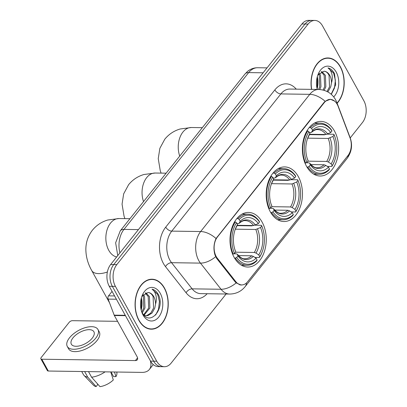 <?xml version="1.0" encoding="UTF-8"?>
<svg xmlns="http://www.w3.org/2000/svg" width="407" height="407" viewBox="0 0 407 407"><rect width="100%" height="100%" fill="white"/><g stroke="black" fill="none" stroke-linecap="round" stroke-linejoin="round"><path stroke-width="0.61" d="M270.324 211.828A27.31 18.132 90.8 0 0 283.933 221.525A27.31 18.132 90.8 0 0 300.641 205.845A27.31 18.132 90.8 0 0 298.331 176.613A27.31 18.132 90.8 0 0 284.722 166.916A27.31 18.132 90.8 0 0 268.015 182.595A27.31 18.132 90.8 0 0 270.324 211.828M306.522 166.315A27.31 18.132 90.8 0 0 320.126 176.012A27.31 18.132 90.8 0 0 336.833 160.333A27.31 18.132 90.8 0 0 334.523 131.1A27.31 18.132 90.8 0 0 320.919 121.398A27.31 18.132 90.8 0 0 304.212 137.078A27.31 18.132 90.8 0 0 306.522 166.315M234.132 257.341A27.31 18.132 90.8 0 0 247.736 267.043A27.31 18.132 90.8 0 0 264.443 251.363A27.31 18.132 90.8 0 0 262.133 222.125A27.31 18.132 90.8 0 0 248.529 212.429A27.31 18.132 90.8 0 0 231.822 228.108A27.31 18.132 90.8 0 0 234.132 257.341M216.219 256.517A13.914 9.239 90.8 0 0 217.343 258.226L235.826 281.695A13.914 9.239 90.8 0 0 241.631 284.925A13.914 9.239 90.8 0 0 247.7 281.644L347.914 155.632A13.914 9.239 90.8 0 0 350.086 138.009L338.131 106.339A13.914 9.239 90.8 0 0 330.286 99.415A13.914 9.239 90.8 0 0 324.216 102.696L217.48 236.91A13.914 9.239 90.8 0 0 216.219 256.517M138.843 320.314A24.99 16.59 90.8 0 0 151.297 329.192A24.99 16.59 90.8 0 0 166.585 314.845A24.99 16.59 90.8 0 0 164.474 288.09A24.99 16.59 90.8 0 0 152.02 279.212A24.99 16.59 90.8 0 0 136.732 293.564A24.99 16.59 90.8 0 0 138.843 320.314M149.756 329.06A24.99 16.59 90.8 0 0 150.595 328.922M337.133 103.236A24.99 16.59 90.8 0 0 340.425 66.829A24.99 16.59 90.8 0 0 327.976 57.957A24.99 16.59 90.8 0 0 311.528 89.372M241.28 285.088L236.146 282.916L235.134 281.853L216.656 258.384L214.982 255.001C213.339 249.221 213.69 243.727 216.046 238.517L323.967 102.523L325.157 101.312L330.398 99.252L334.864 101.206M164.428 366.707L158.262 366.621A15.456 10.261 90.8 0 1 150.559 361.131L109.254 286.299A15.456 10.261 90.8 0 1 110.658 264.519L301.933 23.993A15.456 10.261 90.8 0 1 308.679 20.35L311.762 20.396A15.456 10.261 90.8 0 0 305.016 24.038L113.736 264.565A15.456 10.261 90.8 0 0 112.337 286.345L153.643 361.172A15.456 10.261 90.8 0 0 161.345 366.661A15.456 10.261 90.8 0 1 153.643 361.172L112.337 286.345A15.456 10.261 90.8 0 1 113.736 264.565L305.016 24.038A15.456 10.261 90.8 0 1 311.762 20.396L314.845 20.442A15.456 10.261 90.8 0 0 308.099 24.079L116.819 264.606A15.456 10.261 90.8 0 0 115.415 286.391L156.726 361.218A15.456 10.261 90.8 0 0 164.428 366.707A15.456 10.261 90.8 0 0 171.174 363.064L226.099 293.996M350.224 137.912L362.449 122.538A15.456 10.261 90.8 0 0 363.853 100.758L322.548 25.931A15.456 10.261 90.8 0 0 314.845 20.442M327.264 58.206A24.99 16.59 90.8 0 0 326.429 58.043M151.312 279.461A24.99 16.59 90.8 0 0 150.478 279.299M164.342 288.258A24.735 16.422 90.8 0 0 152.015 279.472A24.735 16.422 90.8 0 0 136.884 293.671A24.735 16.422 90.8 0 0 138.975 320.151A24.735 16.422 90.8 0 0 151.302 328.932A24.735 16.422 90.8 0 0 166.432 314.733A24.735 16.422 90.8 0 0 164.342 288.258M141.168 310.103A16.799 11.152 90.8 0 0 141.341 298M141.494 298.224L141.219 310.17M143.34 294.556L144.541 296.505L144.994 307.957L142.302 312.846M142.694 295.355L143.315 296.489L143.768 307.936L141.819 311.91M145.874 292.775L149.43 296.576L149.888 308.028L144.032 315.222M145.248 293.055L148.209 296.561L148.662 308.007L143.656 314.794M142.185 312.642C149.649 327.233 165.293 308.806 158.598 295.075L158.242 294.393C156.609 291.504 154.538 289.759 152.04 289.158C153.882 290.313 155.189 292.44 155.967 295.538C156.598 298.219 156.456 301.073 155.54 304.11A11.645 7.733 90.8 0 0 153.775 296.637A11.645 7.733 90.8 0 0 148.006 292.506C150.137 292.648 151.836 294.022 153.103 296.627L153.556 308.079L150.819 313.019L146.769 315.578L145.803 315.735M155.54 304.11L154.777 308.099L152.045 313.039L147.995 315.593L146.418 315.771L144.114 315.308M143.045 315.033A16.799 11.152 90.8 0 0 158.745 317.043A16.799 11.152 90.8 0 0 160.272 293.371A16.799 11.152 90.8 0 0 141.87 296.332A16.799 11.152 90.8 0 0 141.646 311.787A16.799 11.152 90.8 0 0 143.045 315.033M148.006 292.506L142.165 296.164M152.04 289.158L157.672 294.383L159.422 301.495L158.511 309.32L155.657 315.049M112.073 291.407L108.542 295.848L114.57 295.935M150.29 360.638A20.609 11.686 38.5 0 1 149.369 369.464A20.609 11.686 38.5 0 1 141.936 372.39L48.311 371.031A2.574 1.257 151.1 0 1 47.38 370.619L40.858 358.801A2.574 1.257 -28.9 0 0 41.789 359.218L135.414 360.571A5.154 2.92 -141.5 0 0 137.271 359.844A5.154 2.92 -141.5 0 0 137.093 356.69L114.357 315.511A2.574 1.709 -89.2 0 1 114.189 315.145L108.135 299.109A2.574 1.709 -89.2 0 1 108.542 295.848M117.572 321.332L72.436 320.68A2.574 1.257 -28.9 0 0 69.19 322.313L41.183 357.529A2.574 1.257 -28.9 0 0 40.858 358.801M72.99 337.835A12.882 6.283 -28.9 0 0 71.347 344.2A12.882 6.283 -28.9 0 0 80.657 345.574A12.882 6.283 -28.9 0 0 92.257 338.115A12.882 6.283 -28.9 0 0 93.9 331.751A12.882 6.283 -28.9 0 0 84.59 330.372A12.882 6.283 -28.9 0 0 72.99 337.835M81.715 371.515L83.389 374.547A17.002 8.293 -28.9 0 0 84.04 375.422L93.585 385.312A13.395 6.532 -28.9 0 0 96.133 386.594L97.756 384.549L97.166 383.48M67.287 346.443L68.59 348.804A17.521 8.542 -28.9 0 0 81.258 350.676A17.521 8.542 -28.9 0 0 97.029 340.527A17.521 8.542 -28.9 0 0 99.267 331.873L97.96 329.507A17.521 8.542 -28.9 0 0 85.297 327.64A17.521 8.542 -28.9 0 0 69.526 337.785A17.521 8.542 -28.9 0 0 67.287 346.443A17.521 8.542 -28.9 0 0 79.95 348.311A17.521 8.542 -28.9 0 0 95.726 338.166A17.521 8.542 -28.9 0 0 97.96 329.507M110.735 371.937L113.309 379.95A13.395 6.532 -28.9 0 1 99.985 386.65L91.585 377.197L88.507 371.616M91.585 377.197A17.002 8.293 -28.9 0 0 105.103 371.856M111.014 371.942L113.584 376.592L115.949 376.628L114.464 371.993M115.949 376.628A13.395 6.532 -28.9 0 0 116.84 372.471L116.728 372.023M84.04 375.422A17.002 8.293 -28.9 0 0 87.734 377.141L96.133 386.594M84.651 371.56L87.734 377.141M337.047 103.012A24.735 16.422 90.8 0 0 340.293 66.997A24.735 16.422 90.8 0 0 327.971 58.216A24.735 16.422 90.8 0 0 311.701 89.372M317.124 88.843A16.799 11.152 90.8 0 0 317.297 76.745M317.445 76.969L317.175 88.914M319.292 73.296L320.492 75.249L320.95 86.696L319.734 89.515M318.65 74.094L319.271 75.229L319.724 86.681L318.523 89.474M321.83 71.52L325.386 75.315L325.839 86.767L324.165 90.334M321.204 71.795L324.165 75.3L324.618 86.752L323.122 90.044M331.166 94.241L335.663 84.809L334.549 73.82L334.193 73.133C332.56 70.243 330.494 68.498 327.996 67.903C329.838 69.053 331.145 71.179 331.919 74.278C332.555 76.959 332.412 79.818 331.491 82.855A11.645 7.733 90.8 0 0 329.731 75.381A11.645 7.733 90.8 0 0 323.957 71.245C326.088 71.393 327.788 72.767 329.054 75.371L329.512 86.823L327.024 91.478M331.491 82.855L330.733 86.839L327.869 91.921M333.704 96.902A16.799 11.152 90.8 0 0 336.228 72.115A16.799 11.152 90.8 0 0 317.826 75.071A16.799 11.152 90.8 0 0 317.277 89.454M323.957 71.245L318.121 74.903M327.996 67.903L333.623 73.128L335.378 80.235L334.468 88.065L331.613 93.793M255.082 225.203L261.487 225.3L261.726 225.977A24.527 16.285 90.8 0 1 262.754 228.658A24.527 16.285 90.8 0 1 262.423 251.231A24.527 16.285 90.8 0 1 259.747 256.715L258.74 254.894A22.156 14.708 90.8 0 0 260.505 227.513L255.794 229.477L235.322 229.182M235.572 252.198L254.314 252.467L255.998 253.068L258.74 254.894M236.716 257.428L235.414 258.089A25.56 16.967 90.8 0 0 246.993 265.278A25.56 16.967 90.8 0 0 256.771 260.821L257.102 260.037A24.527 16.285 90.8 0 1 236.716 257.428L237.937 255.891A22.156 14.708 90.8 0 0 256.1 258.216L253.358 256.39L251.674 255.789L238.466 255.596M233.923 253.8L236.426 253.836L237.398 254.35L237.937 255.891M237.067 225.656L252.065 225.87L252.554 225.524M259.315 221.362A25.56 16.967 90.8 0 0 247.731 214.168A25.56 16.967 90.8 0 0 237.953 218.625L239.163 219.429A24.527 16.285 90.8 0 1 259.554 222.039L259.315 221.362M236.813 218.61L237.953 218.625M259.747 256.715L259.412 257.499A25.56 16.967 90.8 0 0 262.256 251.699L262.423 251.231M262.754 228.658L262.596 228.185A25.56 16.967 90.8 0 0 261.487 225.3M259.412 257.499L254.919 257.433M235.414 258.089L234.549 258.074M259.554 222.039L258.328 223.575A22.156 14.708 90.8 0 0 240.171 221.255L239.163 219.429M260.505 227.513L261.726 225.977M256.1 258.216L257.102 260.037M240.171 221.255L239.219 223.311C241.687 221.276 243.712 220.38 245.299 220.625A19.063 12.658 90.8 0 1 253.622 225.539L258.328 223.575M255.372 225.071A19.821 13.156 90.8 0 0 239.413 223.026L238.375 223.591L236.971 223.57M251.674 255.789A19.063 12.658 90.8 0 1 244.749 258.75C242.837 259.162 240.359 257.641 237.317 254.192L237.398 254.35A19.821 13.156 90.8 0 0 253.358 256.39M232.611 254.141L234.539 253.49A24.527 16.285 90.8 0 1 236.523 222.751L235.312 221.947A25.56 16.967 90.8 0 0 233.236 254.146M235.312 221.947L234.524 221.937M236.523 222.751L237.525 224.578A22.156 14.708 90.8 0 0 235.221 229.35A22.156 14.708 90.8 0 0 234.925 249.74A22.156 14.708 90.8 0 0 235.765 251.953L234.539 253.49M236.772 226.348A19.821 13.156 90.8 0 0 235.027 229.904L237.525 224.578M235.765 251.953L234.747 249.181A19.821 13.156 90.8 0 0 235.221 250.412M237.22 225.305L253.622 225.539M291.28 179.691L297.68 179.782L297.919 180.464A24.527 16.285 90.8 0 1 298.947 183.145A24.527 16.285 90.8 0 1 298.621 205.713A24.527 16.285 90.8 0 1 295.94 211.202L294.933 209.381A22.156 14.708 90.8 0 0 296.698 182L291.992 183.964L271.515 183.669M271.764 206.68L290.512 206.954L292.195 207.555L294.933 209.381M272.909 211.915L271.606 212.571A25.56 16.967 90.8 0 0 283.186 219.765A25.56 16.967 90.8 0 0 292.964 215.303L293.299 214.525A24.527 16.285 90.8 0 1 272.909 211.915L274.13 210.378A22.156 14.708 90.8 0 0 292.292 212.703L289.55 210.877L287.866 210.277L274.659 210.083M270.121 208.287L272.619 208.323L273.59 208.837L274.13 210.378M273.265 180.138L288.263 180.357L288.751 180.011M295.507 175.844A25.56 16.967 90.8 0 0 283.928 168.656A25.56 16.967 90.8 0 0 274.15 173.112L275.356 173.916A24.527 16.285 90.8 0 1 295.747 176.526L295.507 175.844M273.005 173.097L274.15 173.112M295.94 211.202L295.609 211.981A25.56 16.967 90.8 0 0 298.453 206.186L298.621 205.713M298.947 183.145L298.789 182.667A25.56 16.967 90.8 0 0 297.68 179.782M295.609 211.981L291.117 211.92M271.606 212.571L270.747 212.561M295.747 176.526L294.526 178.062A22.156 14.708 90.8 0 0 276.363 175.738L275.356 173.916M296.698 182L297.919 180.464M292.292 212.703L293.299 214.525M276.363 175.738L275.417 177.798C277.879 175.763 279.904 174.868 281.496 175.112A19.063 12.658 90.8 0 1 289.815 180.026L294.526 178.062M291.57 179.558A19.821 13.156 90.8 0 0 275.61 177.513L274.567 178.078L273.168 178.057M287.866 210.277A19.063 12.658 90.8 0 1 280.942 213.237C279.034 213.644 276.557 212.123 273.509 208.674L273.59 208.837A19.821 13.156 90.8 0 0 289.55 210.877M268.808 208.623L270.736 207.977A24.527 16.285 90.8 0 1 272.715 177.238L271.51 176.435A25.56 16.967 90.8 0 0 269.434 208.633M271.51 176.435L270.721 176.424M272.715 177.238L273.723 179.06A22.156 14.708 90.8 0 0 271.418 183.837A22.156 14.708 90.8 0 0 271.123 204.228A22.156 14.708 90.8 0 0 271.957 206.441L270.736 207.977M272.97 180.835A19.821 13.156 90.8 0 0 271.225 184.391L273.723 179.06M271.957 206.441L270.945 203.663M273.412 179.787L289.815 180.026M327.472 134.178L333.877 134.269L334.116 134.951A24.527 16.285 90.8 0 1 335.144 137.632A24.527 16.285 90.8 0 1 334.813 160.2A24.527 16.285 90.8 0 1 332.137 165.69L331.13 163.863A22.156 14.708 90.8 0 0 332.895 136.487L328.184 138.451L307.712 138.156M307.962 161.167L326.704 161.437L328.388 162.042L331.13 163.863M309.101 166.402L307.804 167.058A25.56 16.967 90.8 0 0 319.383 174.252A25.56 16.967 90.8 0 0 329.161 169.79L329.492 169.012A24.527 16.285 90.8 0 1 309.101 166.402L310.327 164.866A22.156 14.708 90.8 0 0 328.485 167.185L325.748 165.364L324.064 164.759L310.856 164.57M306.313 162.775L308.816 162.81L309.788 163.319L310.327 164.866M309.457 134.625L324.455 134.844L324.944 134.498M331.705 130.332A25.56 16.967 90.8 0 0 320.121 123.138A25.56 16.967 90.8 0 0 310.343 127.6L311.553 128.403A24.527 16.285 90.8 0 1 331.944 131.013L331.705 130.332M309.203 127.584L310.343 127.6M332.137 165.69L331.802 166.468A25.56 16.967 90.8 0 0 334.646 160.673L334.813 160.2M335.144 137.632L334.986 137.154A25.56 16.967 90.8 0 0 333.877 134.269M331.802 166.468L327.309 166.402M307.804 167.058L306.939 167.048M331.944 131.013L330.718 132.55A22.156 14.708 90.8 0 0 312.561 130.225L311.553 128.403M332.895 136.487L334.116 134.951M328.485 167.185L329.492 169.012M312.561 130.225L311.609 132.28C314.077 130.245 316.102 129.355 317.689 129.599A19.063 12.658 90.8 0 1 326.012 134.513L330.718 132.55M327.762 134.04A19.821 13.156 90.8 0 0 311.803 132L310.765 132.56L309.361 132.54M324.064 164.759A19.063 12.658 90.8 0 1 317.139 167.725C315.227 168.132 312.749 166.611 309.702 163.161L309.788 163.319A19.821 13.156 90.8 0 0 325.748 165.364M305.001 163.11L306.929 162.464A24.527 16.285 90.8 0 1 308.908 131.726L307.702 130.922A25.56 16.967 90.8 0 0 305.626 163.121M307.702 130.922L306.914 130.912M308.908 131.726L309.915 133.547A22.156 14.708 90.8 0 0 307.611 138.324A22.156 14.708 90.8 0 0 307.316 158.71A22.156 14.708 90.8 0 0 308.15 160.928L306.929 162.464M309.162 135.322A19.821 13.156 90.8 0 0 307.417 138.879L309.915 133.547M308.15 160.928L307.137 158.15A19.821 13.156 90.8 0 0 307.611 159.381M309.605 134.274L326.012 134.513M217.343 258.226L216.524 258.211M235.826 281.695L235.002 281.68M324.216 102.696L323.84 102.691M217.48 236.91L217.104 236.905M207.153 293.727A25.763 17.104 -89.2 0 1 186.07 292.745L165.481 266.595A25.763 17.104 -89.2 0 1 165.73 227.126L274.842 89.916A5.154 2.92 -141.5 0 0 280.871 93.915L171.759 231.12A20.609 13.685 90.8 0 0 169.887 260.159A20.609 13.685 90.8 0 0 171.556 262.693L192.145 288.848A20.609 13.685 90.8 0 0 200.748 293.63L229.64 294.052A20.609 13.685 -89.2 0 1 221.042 289.265A18.035 10.434 -38.2 0 0 236.146 282.916M274.842 89.916A25.763 17.104 -89.2 0 1 296.276 89.148M289.865 89.057A20.609 13.685 90.8 0 0 280.871 93.915L309.768 94.332A20.609 13.685 -89.2 0 1 318.762 89.474L289.865 89.057M186.07 292.745A5.154 2.981 141.8 0 1 192.145 288.848L221.042 289.265L200.453 263.115A20.609 13.685 -89.2 0 1 198.779 260.582A20.609 13.685 -89.2 0 1 200.651 231.537A18.035 10.226 38.5 0 1 216.046 238.517M215.634 256.695A18.035 10.434 -38.2 0 1 200.453 263.115L171.556 262.693A5.154 2.981 141.8 0 0 165.481 266.595M325.157 101.312A18.035 10.226 -141.5 0 0 309.768 94.332L200.651 231.537L171.759 231.12A5.154 2.92 -141.5 0 1 165.73 227.126M348.321 155.087A18.035 10.226 38.5 0 1 346.988 158.567L245.141 286.635A18.035 10.226 -141.5 0 0 246.489 282.936M350.32 138.67A18.035 6.883 -20.7 0 0 350.147 137.708C352.752 145.096 351.699 152.045 346.988 158.567M336.96 103.907A18.035 6.883 -20.7 0 0 336.823 102.422L350.147 137.708M308.099 24.079L301.933 23.993M116.819 264.606L110.658 264.519M115.415 286.391L109.254 286.299M156.726 361.218L150.559 361.131M263.115 72.802L248.672 72.594A10.307 5.84 -141.5 0 0 244.953 74.059L247.446 71.484C250.437 68.987 253.846 67.74 257.667 67.74A20.609 13.685 90.8 0 0 248.672 72.594L123.972 229.4A20.609 13.685 90.8 0 0 119.917 252.874M138.416 229.609L123.972 229.4A10.307 5.84 -141.5 0 0 120.253 230.866L244.953 74.059M137.566 357.865L135.414 360.571M125.468 315.669L114.357 315.511M41.789 359.218L48.311 371.031M114.189 315.145L125.264 315.303M116.392 299.231L108.135 299.109M116.656 256.975A19.322 12.831 -89.2 0 1 108.771 250.32A19.322 12.831 -89.2 0 1 110.526 223.092A19.322 12.831 -89.2 0 1 118.961 218.539L129.93 218.696M107.356 272.013A19.322 9.422 151.1 0 1 91.692 270.492L109.544 302.833M254.314 252.467A19.063 12.658 90.8 0 0 255.794 229.477M255.998 253.068A19.821 13.156 90.8 0 0 257.55 229.009M143.534 201.592A19.322 12.831 -89.2 0 1 146.724 177.579A19.322 12.831 -89.2 0 1 155.153 173.026L166.122 173.184M290.512 206.954A19.063 12.658 90.8 0 0 291.992 183.964M292.195 207.555A19.821 13.156 90.8 0 0 293.742 183.496M270.945 203.668A19.821 13.156 90.8 0 0 271.418 204.894M179.726 156.074A19.322 12.831 -89.2 0 1 182.916 132.061A19.322 12.831 -89.2 0 1 191.346 127.513L202.32 127.671M326.704 161.437A19.063 12.658 90.8 0 0 328.184 138.451M328.388 162.042A19.821 13.156 90.8 0 0 329.94 137.978M241.631 284.925L239.825 284.895M330.286 99.415L328.927 99.4M336.823 102.422L335.572 99.71C331.893 93.34 326.292 89.932 318.762 89.474M245.141 286.635C241.183 291.478 236.014 293.951 229.64 294.052M117.755 255.591L115.639 242.791L120.253 230.866M257.667 67.74L267.038 67.872M149.639 279.436L152.015 279.472M148.926 328.897L151.302 328.932M153.266 364.565L149.369 369.464M325.595 58.181L327.971 58.216M118.961 218.539L107.763 220.019C101.587 221.84 96.469 225.239 92.404 230.22C88.009 235.943 85.831 242.419 85.857 249.654C85.984 256.858 87.932 263.807 91.692 270.492M242.114 214.087L247.731 214.168M241.376 265.196L246.993 265.278M155.153 173.026L143.956 174.506C137.78 176.328 132.662 179.726 128.597 184.707L123.662 193.854L122.054 204.141L124.069 216.27L124.908 218.625M278.307 168.574L283.928 168.656M277.569 219.683L283.186 219.765M191.346 127.513L180.153 128.994C173.977 130.815 168.859 134.213 164.794 139.194L159.859 148.341L158.247 158.623L160.266 170.752L161.106 173.112M314.504 123.056L320.121 123.138M313.766 174.171L319.383 174.252"/></g></svg>
